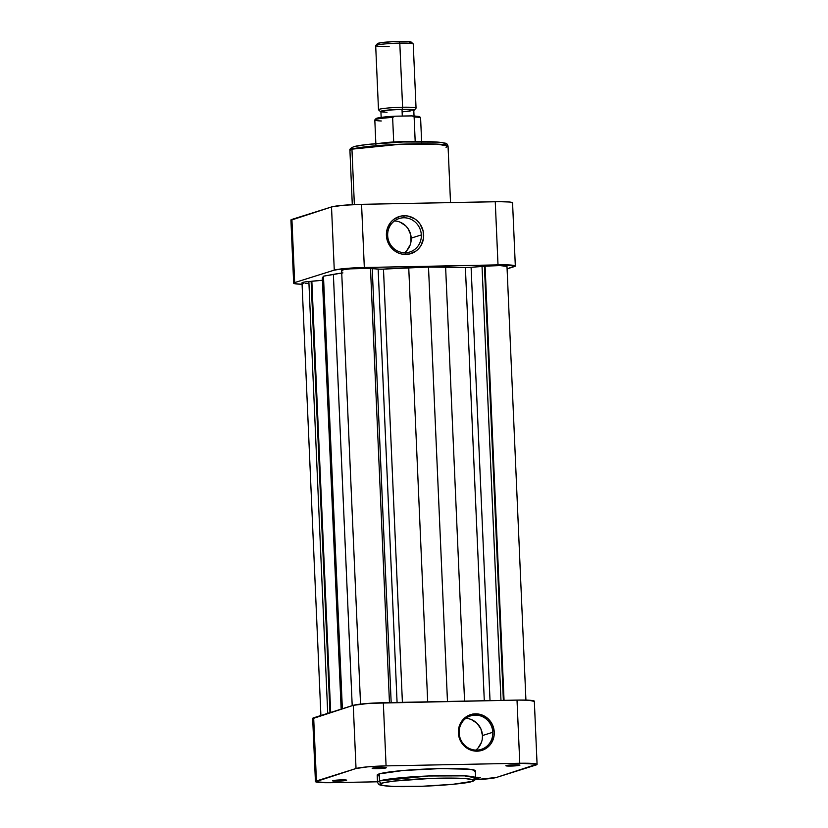 <?xml version="1.0" encoding="UTF-8"?>
<svg xmlns="http://www.w3.org/2000/svg" width="828" height="828" viewBox="0 0 828 828"><rect width="100%" height="100%" fill="white"/><g stroke="black" fill="none" stroke-linecap="round" stroke-linejoin="round"><path stroke-width="1.24" d="M385.962 767.918L385.569 767.535L386.221 767.691A7.048 0.569 -2.5 0 1 385.962 767.918A7.048 0.569 -2.5 0 1 377.93 768.663A7.048 0.569 -2.5 0 1 372.186 768.312L385.962 767.918M372.455 768.187A7.048 0.569 -2.5 0 1 379.928 767.463A7.048 0.569 -2.5 0 1 386.231 767.701L372.196 768.312A7.048 0.569 -2.5 0 1 372.455 768.187M519.663 765.3L519.26 764.917L519.912 765.072A7.048 0.569 -2.5 0 1 519.663 765.3A7.048 0.569 -2.5 0 1 511.632 766.045A7.048 0.569 -2.5 0 1 505.887 765.693L519.663 765.3M506.156 765.569A7.048 0.569 -2.5 0 1 513.629 764.844A7.048 0.569 -2.5 0 1 519.922 765.082L505.898 765.693A7.048 0.569 -2.5 0 1 506.156 765.569M346.363 780.38L341.612 779.883L332.856 780.649A7.048 0.569 -2.5 0 1 340.329 779.924A7.048 0.569 -2.5 0 1 346.632 780.162A7.048 0.569 -2.5 0 1 346.363 780.38A7.048 0.569 -2.5 0 1 338.331 781.125A7.048 0.569 -2.5 0 1 332.587 780.773L337.607 781.146L346.363 780.38M475.603 777.264A7.048 0.569 -2.5 0 1 480.323 777.544A7.048 0.569 -2.5 0 1 480.054 777.761L475.303 777.264M475.789 750.096A17.564 16.767 72.5 0 0 482.465 735.543L492.795 732.283A17.564 16.767 -107.5 0 1 481.244 749.371A17.564 16.767 -107.5 0 1 476.731 750.106A17.564 16.767 72.5 0 0 492.795 732.283A17.564 16.767 72.5 0 0 475.21 715.123L475.489 713.85A18.733 17.895 -107.5 0 1 494.254 732.159A18.733 17.895 -107.5 0 1 477.125 751.172L476.731 750.106A17.564 16.767 -107.5 0 1 459.147 732.946A17.564 16.767 -107.5 0 1 470.697 715.858A17.564 16.767 -107.5 0 1 475.21 715.123A17.564 16.767 -107.5 0 1 492.795 732.283L482.465 735.543A17.564 16.767 72.5 0 0 465.812 718.383M377.195 775.122L377.506 782.139L378.417 784.044C379.71 784.509 377.257 784.923 386.51 786.02C406.196 788.246 467.799 784.22 472.063 781.363A2.349 2.246 -107.5 0 1 471.453 781.456C469.372 782.646 446.737 785.803 413.4 786.507C380.435 787.097 376.202 784.468 381.874 783.216A2.349 2.246 -107.5 0 1 379.524 780.918L377.506 782.139A49.111 3.943 -2.5 0 1 379.524 780.918L379.214 773.901A49.111 3.943 177.5 0 0 377.195 775.122L379.214 773.901L379.524 780.918A49.111 3.943 -2.5 0 1 433.52 775.795A49.111 3.943 -2.5 0 1 475.624 777.854A49.111 3.943 -2.5 0 1 473.606 779.076M534.226 701.399L528.74 700.209L517.014 700.095L369.288 703.334L353.266 705.332L312.808 718.58M315.437 781.57L312.673 718.394A24.198 1.946 177.5 0 1 313.667 717.793L316.431 780.97A24.198 1.946 -2.5 0 0 315.437 781.57A24.198 1.946 -2.5 0 0 332.742 782.677L377.485 781.798L328.354 782.719L315.561 781.756L356.03 768.508L353.266 705.332L313.667 717.793L316.431 780.97L356.03 768.508L367.673 766.852L386.076 765.89L519.777 763.271L517.014 700.095L383.323 702.713L386.076 765.89L519.777 763.271L536.958 764.192L496.489 777.44L474.951 779.759A24.198 1.946 -2.5 0 0 496.489 777.44L536.089 764.979A24.198 1.946 -2.5 0 0 537.082 764.379L534.329 701.202A24.198 1.946 177.5 0 0 517.014 700.095L519.777 763.271A24.198 1.946 -2.5 0 1 537.082 764.379M475.489 713.85L482.424 715.133L488.427 719.066L492.577 725.049L494.254 732.159L494.068 735.813L491.687 742.592L489.576 745.459L483.925 749.619L480.602 750.748L473.606 750.882L470.19 749.889L464.187 745.956L461.838 743.171L458.857 736.496L458.36 732.863L459.405 725.701L463.038 719.563L465.657 717.193L472.001 714.274L475.489 713.85L475.21 715.123A17.564 16.767 72.5 0 0 459.147 732.946A17.564 16.767 72.5 0 0 476.731 750.106L477.125 751.172A18.733 17.895 -107.5 0 1 458.36 732.863A18.733 17.895 -107.5 0 1 475.489 713.85M472.063 781.363C473.937 781.166 475.117 780.007 475.624 777.854L464.549 775.857L428.2 775.981L379.524 780.918A2.349 2.246 72.5 0 0 381.874 783.216C383.954 782.025 406.6 778.869 439.937 778.165C472.902 777.564 477.135 780.204 471.453 781.456L452.875 784.302L422.394 786.258L393.849 786.434L383.633 785.658L379.959 784.385L383.395 782.802L393.424 781.135L430.943 778.413L465.336 778.548L473.13 779.924L473.181 780.659L471.453 781.456A2.349 2.246 72.5 0 0 472.095 781.353M475.624 777.854L475.324 770.837A49.111 3.943 177.5 0 0 433.21 768.767A49.111 3.943 177.5 0 0 379.214 773.901L402.853 770.526L440.196 768.591L469.372 769.222L475.055 770.444L474.444 771.634M475.396 778.351L480.054 777.761A7.048 0.569 -2.5 0 1 475.603 778.33M377.464 775.505L378.21 775.857M386.076 765.89L383.323 702.713A24.198 1.946 177.5 0 0 353.266 705.332L356.03 768.508A24.198 1.946 -2.5 0 1 386.076 765.89M478.077 748.005L481.472 742.261M482.289 738.959L482.465 735.543L480.892 728.868L477 723.268L471.37 719.584M403.733 217.774A17.564 16.767 72.5 0 0 387.67 235.587A17.564 16.767 72.5 0 0 405.254 252.757L405.875 254.455A19.448 18.568 -107.5 0 1 386.407 235.462A19.448 18.568 -107.5 0 1 404.188 215.735L403.733 217.774A17.564 16.767 -107.5 0 1 421.317 234.935A17.564 16.767 -107.5 0 1 409.767 252.012A17.564 16.767 -107.5 0 1 405.254 252.757A17.564 16.767 -107.5 0 1 387.67 235.587A17.564 16.767 -107.5 0 1 399.22 218.509A17.564 16.767 -107.5 0 1 403.733 217.774L404.188 215.735L407.831 216.036L414.673 218.789L417.602 221.148L420.044 224.036L423.129 230.96L423.46 238.516L420.986 245.543L418.792 248.524L416.08 250.987L409.487 254.01L402.222 254.155L398.682 253.12L395.38 251.391L390.009 246.154L386.924 239.23L386.593 231.674L387.494 228.021L391.261 221.656L393.983 219.203L400.566 216.17L404.188 215.735A19.448 18.568 -107.5 0 1 423.657 234.728A19.448 18.568 -107.5 0 1 405.875 254.455L405.254 252.757A17.564 16.767 72.5 0 0 421.317 234.935L411.185 238.122L421.317 234.935A17.564 16.767 72.5 0 0 403.733 217.774M404.426 252.747A17.564 16.767 72.5 0 0 411.185 238.122A17.564 16.767 72.5 0 0 394.428 220.962M352.293 204.661L349.923 150.375L351.941 149.154A2.349 2.246 -107.5 0 1 353.452 146.887A2.349 2.246 -107.5 0 1 353.484 146.867C359.114 144.434 398.785 141.246 424.112 141.629C433.593 141.609 440.651 142.137 445.288 143.203C446.509 143.172 447.42 144.144 448.041 146.09A49.111 3.943 177.5 0 0 405.937 144.031A49.111 3.943 177.5 0 0 351.941 149.154A49.111 3.943 177.5 0 0 349.923 150.375C349.468 149.216 350.648 148.046 353.484 146.877M354.363 204.568L351.941 149.154L354.363 204.568M444.76 144.61L445.402 144.217M445.34 143.492L441.924 142.571M437.546 142.116L403.153 141.971L369.009 144.31M365.634 144.703L355.605 146.359M302.634 284.294L294.758 283.704L293.805 283.373L294.664 282.586L334.274 270.125L345.918 268.458L364.32 267.506L502.41 264.846L515.192 265.798L507.098 268.872L514.333 266.595A24.198 1.946 -2.5 0 0 515.326 265.995A24.198 1.946 -2.5 0 0 498.011 264.888L495.258 201.711L361.557 204.33L343.154 205.282L331.51 206.948L291.042 220.196M512.47 203.005L509.634 202.022L499.646 201.67L361.557 204.33L364.32 267.506L498.011 264.888L495.258 201.711A24.198 1.946 177.5 0 1 512.563 202.819L515.326 265.995M294.664 282.586L334.274 270.125L331.51 206.948L291.911 219.41L294.664 282.586L291.911 219.41A24.198 1.946 177.5 0 0 290.918 220.01L293.671 283.186A24.198 1.946 -2.5 0 1 294.664 282.586M331.51 206.948L334.274 270.125A24.198 1.946 -2.5 0 1 364.32 267.506L361.557 204.33A24.198 1.946 177.5 0 0 331.51 206.948M302.075 284.283A24.198 1.946 -2.5 0 1 293.671 283.186M443.673 145.024C449.356 143.761 445.122 141.133 412.147 141.723C378.81 142.426 356.175 145.583 354.094 146.773M353.452 146.887A2.349 2.246 72.5 0 0 351.941 149.154L400.617 144.227L436.967 144.093L448.041 146.09L446.023 147.312M411.009 241.538L410.719 234.717L407.925 228.456L405.72 225.847L400.1 222.163M406.796 250.584L410.202 244.84M414.197 110.176L415.987 108.23A18.796 1.511 177.5 0 0 402.605 107.247A18.796 1.511 -2.5 0 1 416.049 108.106L413.244 43.998A18.796 1.511 177.5 0 0 399.8 43.139A18.796 1.511 -2.5 0 1 413.182 43.874L411.226 42.104A16.922 1.356 177.5 0 0 399.189 41.431L399.8 43.139L402.605 107.247L402.149 109.286A16.922 1.356 -2.5 0 1 414.197 110.176A16.922 1.356 -2.5 0 1 413.793 110.403M414.031 115.951L413.783 110.083A16.446 1.314 177.5 0 0 402.015 109.327L402.304 116.055L402.015 109.327L413.71 110.207M421.669 142.561L420.593 117.99A22.905 1.842 177.5 0 0 414.124 116.996L415.19 141.567A22.905 1.842 -2.5 0 1 416.836 141.64A22.905 1.842 177.5 0 0 415.19 141.567A22.905 1.842 177.5 0 0 405.275 141.516L405.275 141.516A22.905 1.842 177.5 0 0 393.693 141.981L392.627 117.421A22.905 1.842 177.5 0 0 374.815 119.988L376.295 118.352C379.307 117.452 385.506 116.727 394.884 116.199M380.621 143.223A22.905 1.842 -2.5 0 1 393.693 141.981A22.905 1.842 177.5 0 0 380.621 143.223M379.534 44.236L377.578 43.812L379.431 42.963L392.617 41.669L409.239 41.648L411.195 42.073L409.342 42.932M399.8 43.139A18.796 1.511 177.5 0 0 375.684 45.633L378.489 109.751A18.796 1.511 -2.5 0 1 402.605 107.247L399.8 43.139L399.189 41.431A16.922 1.356 177.5 0 0 377.537 43.573L375.746 45.509A18.796 1.511 -2.5 0 1 399.8 43.139M413.555 110.486L414.155 109.927L410.346 109.368L395.577 109.524L382.391 110.817L380.518 111.407L381.211 111.904M410.119 111.076L402.222 111.852M387.007 112.277L381.656 111.873M381.004 111.645L386.842 110.238L402.015 109.327A16.446 1.314 177.5 0 0 380.911 111.521L381.17 117.39M381.284 120.981A22.905 1.842 -2.5 0 1 374.825 119.936A22.905 1.842 -2.5 0 1 392.627 117.421L393.693 141.981L415.19 141.567L414.124 116.996A22.905 1.842 -2.5 0 1 420.583 118.042M394.366 116.251L392.627 117.421L395.111 116.199L412.282 115.899L414.124 116.996L412.282 115.899M376.181 119.004L379.483 117.648L392.006 116.375M395.111 116.199L411.537 115.879M413.814 115.951L418.43 116.406L419.144 117.131M394.656 116.22A21.735 1.739 177.5 0 0 376.668 119.18M402.605 107.247A18.796 1.511 177.5 0 0 378.551 109.865L380.507 111.645A16.922 1.356 -2.5 0 1 402.149 109.286L402.605 107.247M389.129 46.492A18.796 1.511 -2.5 0 1 375.746 45.509M485.094 266.14L504.055 700.353L485.094 266.14L499.998 265.612L506.984 266.368A15.856 1.273 177.5 0 0 485.094 266.14L484.421 266.347L485.094 266.14M474.102 714.026L472.716 714.036M307.561 283.538L305.542 283.466M303.928 283.342L302.034 282.752L304.787 281.975L322.434 280.278L311.846 281.199L330.672 712.442L311.846 281.199L311.131 281.427L329.968 712.67L311.131 281.427L308.865 281.468A15.856 1.273 177.5 0 0 302.013 282.814L320.902 715.516M322.775 278.819L322.454 277.804L323.469 276.179L341.726 273.054M342.813 270.787L341.612 270.383L342.523 269.887L349.892 268.872L370.499 268.375A15.856 1.273 177.5 0 0 352.718 268.655A15.856 1.273 177.5 0 0 341.612 270.363L360.542 704.1M370.509 268.572L381.159 269.224L428.5 267.04L467.313 267.537L484.421 266.347L503.372 700.364L484.421 266.347L482.031 266.388L500.981 700.416L482.031 266.388L471.101 267.34L490.021 700.633L471.101 267.34L465.388 267.516A82.241 6.593 177.5 0 0 445.619 267.092L464.57 701.13L445.619 267.092L428.5 267.04L447.472 701.461L428.5 267.04L408.742 267.806A82.241 6.593 177.5 0 0 383.478 269.121L402.398 702.341L383.478 269.121L378.158 269.162L397.078 702.444L378.158 269.162L372.217 268.541L391.168 702.568L372.217 268.541L370.509 268.572M525.925 700.105L506.984 266.357L506.332 266.751M484.297 700.736L465.388 267.516L484.297 700.736M427.693 701.844L408.742 267.806L427.693 701.844M389.46 702.599L370.499 268.375L389.46 702.599M341.157 709.141L322.34 278.177A82.241 6.593 177.5 0 1 322.454 277.804L341.281 709.11L322.454 277.804L323.469 276.179L342.357 708.768L323.469 276.179L333.373 274.368L352.2 705.663L333.373 274.368A82.241 6.593 177.5 0 1 342.906 272.888M327.722 713.374L308.865 281.468L327.722 713.374M448.041 146.09L450.515 202.591M375.891 144.558L374.815 119.988M411.826 115.879L419.806 116.8L420.593 117.99"/></g></svg>
